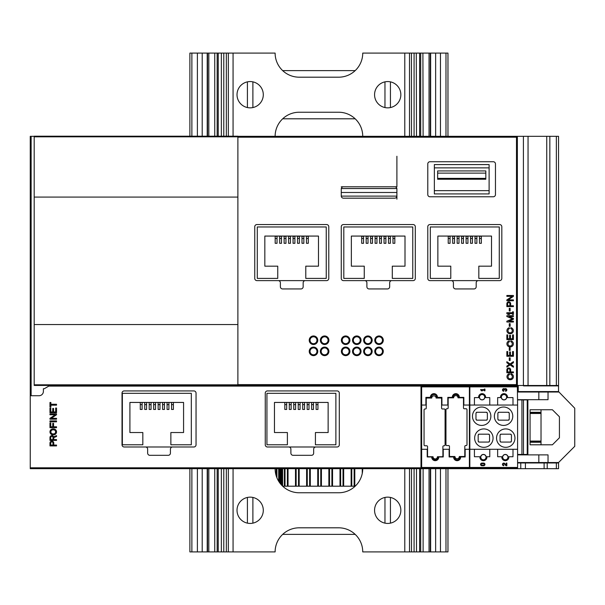 <?xml version="1.0" encoding="UTF-8"?>
<svg xmlns="http://www.w3.org/2000/svg" width="605" height="605" viewBox="0 0 605 605"><rect width="100%" height="100%" fill="white"/><g stroke="black" fill="none" stroke-linecap="round" stroke-linejoin="round"><path stroke-width="0.91" d="M517.585 454.877L548.032 454.877L548.032 462.545L558.544 462.545L558.544 468.678L30.25 468.678L30.25 136.322L34.19 136.322M523.499 385.491L523.499 385.884L558.544 385.884L558.544 391.579L518.243 391.579L518.243 386.103L517.585 386.103M485.823 178.377L485.823 179.254L437.642 179.254L437.642 178.377L485.823 178.377L485.823 173.121L437.642 173.121L437.642 178.377M485.823 173.121L485.823 170.928L437.642 170.928L437.642 173.121M396.903 156.256L396.903 186.786L394.71 186.786A2.193 2.193 0 0 1 396.903 188.979L396.903 195.99A2.193 2.193 0 0 1 394.71 198.175L343.459 198.175A2.193 2.193 0 0 1 341.265 195.99L341.265 188.979A2.193 2.193 0 0 1 343.459 186.786L341.265 186.786M396.895 196.118L341.273 196.118M394.71 186.786L343.459 186.786M429.973 280.622L499.624 280.622A2.193 2.193 0 0 0 501.817 278.429L501.817 226.739A2.193 2.193 0 0 0 499.624 224.546L429.973 224.546A2.193 2.193 0 0 0 427.78 226.739L427.78 278.429A2.193 2.193 0 0 0 429.973 280.622L451.217 280.622A2.193 2.193 0 0 1 453.41 282.807L453.41 286.755A2.193 2.193 0 0 0 455.603 288.94L473.995 288.94A2.193 2.193 0 0 0 476.188 286.755L476.188 282.807A2.193 2.193 0 0 1 478.381 280.622L499.624 280.622M343.459 280.622L413.109 280.622A2.193 2.193 0 0 0 415.302 278.429L415.302 226.739A2.193 2.193 0 0 0 413.109 224.546L343.459 224.546A2.193 2.193 0 0 0 341.265 226.739L341.265 278.429A2.193 2.193 0 0 0 343.459 280.622L364.702 280.622A2.193 2.193 0 0 1 366.895 282.807L366.895 286.755A2.193 2.193 0 0 0 369.088 288.94L387.48 288.94A2.193 2.193 0 0 0 389.673 286.755L389.673 282.807A2.193 2.193 0 0 1 391.866 280.622L413.109 280.622M256.943 280.622L326.594 280.622A2.193 2.193 0 0 0 328.78 278.429L328.78 226.739A2.193 2.193 0 0 0 326.594 224.546L256.943 224.546A2.193 2.193 0 0 0 254.75 226.739L254.75 278.429A2.193 2.193 0 0 0 256.943 280.622L278.187 280.622A2.193 2.193 0 0 1 280.38 282.807L280.38 286.755A2.193 2.193 0 0 0 282.565 288.94L300.965 288.94A2.193 2.193 0 0 0 303.158 286.755L303.158 282.807A2.193 2.193 0 0 1 305.351 280.622L326.594 280.622M267.455 446.989L337.106 446.989A2.193 2.193 0 0 0 339.299 444.804L339.299 393.114A2.193 2.193 0 0 0 337.106 390.921L267.455 390.921A2.193 2.193 0 0 0 265.262 393.114L265.262 444.804A2.193 2.193 0 0 0 267.455 446.989L288.698 446.989A2.193 2.193 0 0 1 290.892 449.182L290.892 453.122A2.193 2.193 0 0 0 293.085 455.315L311.477 455.315A2.193 2.193 0 0 0 313.67 453.122L313.67 449.182A2.193 2.193 0 0 1 315.863 446.989L337.106 446.989M124.214 446.989L193.865 446.989A2.193 2.193 0 0 0 196.05 444.804L196.05 393.114A2.193 2.193 0 0 0 193.865 390.921L124.214 390.921A2.193 2.193 0 0 0 122.021 393.114L122.021 444.804A2.193 2.193 0 0 0 124.214 446.989L145.457 446.989A2.193 2.193 0 0 1 147.65 449.182L147.65 453.122A2.193 2.193 0 0 0 149.836 455.315L168.235 455.315A2.193 2.193 0 0 0 170.429 453.122L170.429 449.182A2.193 2.193 0 0 1 172.614 446.989L193.865 446.989M556.35 385.491L556.35 136.322L558.544 136.322L558.544 385.491L546.746 385.491L546.746 136.322L237.886 136.322M546.746 136.322L556.35 136.322M506.854 299.891L506.854 300.745L513.426 300.745L513.426 299.891L508.124 299.891L513.426 296.344L513.426 295.49L506.854 295.49L506.854 296.344L512.148 296.344L506.854 299.891M506.854 306.599L513.426 306.599L513.426 305.775L510.665 305.775L510.665 303.74A1.906 1.906 0 0 0 508.76 301.834A1.906 1.906 0 0 0 506.854 303.74L506.854 306.599M506.854 313.624L508.162 314.479L509.478 314.479L508.162 313.624L512.503 313.624L512.503 314.479L513.426 314.479L513.426 311.855L512.503 311.855L512.503 312.709L506.854 312.709L506.854 313.624M506.854 321.195L506.854 322.019L513.426 322.019L513.426 321.195L508.82 321.195L513.426 319.274L513.426 318.449L508.82 316.528L513.426 316.528L513.426 315.704L506.854 315.704L506.854 316.528L512.443 318.858L506.854 321.195M509.289 327.706A3.063 3.063 0 0 0 509.478 333.71L510.794 333.71A3.063 3.063 0 0 0 510.794 327.668L510.794 328.583A2.231 2.231 0 0 1 511.187 332.606A1.316 1.316 0 0 1 510.514 332.788L509.758 332.788A1.316 1.316 0 0 1 509.085 332.606A2.231 2.231 0 0 1 509.478 328.583L509.289 327.706M506.854 339.624L513.426 339.624L513.426 334.898L512.571 334.898L512.571 338.77L510.469 338.77L510.469 335.291L509.614 335.291L509.614 338.77L507.708 338.77L507.708 334.898L506.854 334.898L506.854 339.624M509.289 340.842A3.063 3.063 0 0 0 509.478 346.854L510.794 346.854A3.063 3.063 0 0 0 510.794 340.804L510.794 341.727A2.231 2.231 0 0 1 511.187 345.742A1.316 1.316 0 0 1 510.514 345.931L509.758 345.931A1.316 1.316 0 0 1 509.085 345.742A2.231 2.231 0 0 1 509.478 341.727L509.289 340.842M509.259 347.769L509.259 350.401L510.136 350.401L510.136 347.769L509.259 347.769M509.259 323.683L509.259 326.307L510.136 326.307L510.136 323.683L509.259 323.683M509.259 308.346L509.259 310.978L510.136 310.978L510.136 308.346L509.259 308.346M506.854 356.269L513.426 356.269L513.426 351.543L512.571 351.543L512.571 355.415L510.469 355.415L510.469 351.936L509.614 351.936L509.614 355.415L507.708 355.415L507.708 351.543L506.854 351.543L506.854 356.269M509.259 357.85L509.259 360.474L510.136 360.474L510.136 357.85L509.259 357.85M506.854 361.707L506.854 362.773L509.319 364.422L506.854 366.063L506.854 367.129L510.053 364.913L513.426 367.212L513.426 366.146L510.877 364.422L513.426 362.697L513.426 361.624L510.053 363.923L506.854 361.707M506.854 372.74L513.426 372.74L513.426 371.924L510.665 371.924L510.665 369.882A1.906 1.906 0 0 0 508.76 367.976A1.906 1.906 0 0 0 506.854 369.882L506.854 372.74M509.342 373.701A3.063 3.063 0 0 0 509.531 379.706L510.847 379.706A3.063 3.063 0 0 0 510.847 373.663L510.847 374.578A2.231 2.231 0 0 1 511.24 378.601A1.316 1.316 0 0 1 510.567 378.791L509.811 378.791A1.316 1.316 0 0 1 509.138 378.601A2.231 2.231 0 0 1 509.531 374.578L509.342 373.701M427.78 163.925L427.78 194.583A2.193 2.193 0 0 0 429.973 196.776L493.272 196.776A2.193 2.193 0 0 0 495.465 194.583L495.465 163.925A2.193 2.193 0 0 0 493.272 161.732L429.973 161.732A2.193 2.193 0 0 0 427.78 163.925M30.25 453.78L30.25 394.861A0.877 0.877 0 0 0 31.127 395.738L39.007 395.738A4.379 4.379 0 0 0 43.394 391.359L43.394 388.728L44.271 388.728L48.824 386.103L517.366 386.103L517.366 136.322L516.489 137.199L237.886 137.199M530.071 444.804L530.071 409.759L552.41 409.759L559.421 416.769L559.421 437.793L552.41 444.804L530.071 444.804M558.544 462.545L574.75 446.331L574.75 408.224L558.544 391.579M517.585 399.686L538.828 399.686L538.828 392.017L558.544 392.017M548.032 392.017L548.032 399.686L538.828 399.686M538.828 454.877L538.828 462.545L548.032 462.545M517.585 462.545L538.828 462.545M469.397 454.877L469.835 454.877M469.397 462.545L469.835 462.545M420.997 454.877L421.647 454.877M420.997 462.545L421.647 462.545M421.647 399.686L420.997 399.686M421.647 392.017L420.997 392.017M469.835 399.686L469.397 399.686M469.835 392.017L469.397 392.017M538.828 392.017L517.585 392.017M420.997 468.678L420.997 386.103M517.585 462.984L556.35 462.984L556.35 468.678M420.997 462.984L421.647 462.984M469.397 462.984L469.835 462.984M49.965 406.953L50.88 406.953L50.88 405.176L56.53 405.176L56.53 404.261L50.88 404.261L50.88 402.484L49.965 402.484L49.965 406.953M49.965 412.776L56.53 412.776L56.53 408.05L55.683 408.05L55.683 411.929L53.573 411.929L53.573 408.443L52.726 408.443L52.726 411.929L50.82 411.929L50.82 408.05L49.965 408.05L49.965 412.776M49.965 418.32L49.965 419.174L56.53 419.174L56.53 418.32L51.236 418.32L56.53 414.773L56.53 413.918L49.965 413.918L49.965 414.773L55.259 414.773L49.965 418.32M49.965 420.906L49.965 421.829L56.53 421.829L56.53 420.906L49.965 420.906M49.965 423.008L49.965 427.69L56.53 427.69L56.53 426.79L53.573 426.79L53.573 423.334L52.756 423.334L52.756 426.79L50.782 426.79L50.782 423.008L49.965 423.008M52.922 428.922A2.957 2.957 0 0 0 49.965 431.879A2.957 2.957 0 0 0 52.922 434.836L53.573 434.836A2.957 2.957 0 0 0 56.53 431.879A2.957 2.957 0 0 0 53.573 428.922L52.922 428.922M49.965 440.395L56.53 440.395L56.53 439.608L53.777 439.608L53.777 437.612L56.53 436.485L56.53 435.63L53.633 436.818A1.906 1.906 0 0 0 49.965 437.536L49.965 440.395M49.965 445.9L56.53 445.9L56.53 445.076L53.777 445.076L53.777 443.041A1.906 1.906 0 0 0 51.871 441.136A1.906 1.906 0 0 0 49.965 443.041L49.965 445.9M420.997 465.283L421.647 465.283M469.397 465.283L469.835 465.283M541.021 385.884L541.021 385.491M530.071 412.308L541.021 412.308L541.021 409.759M541.021 412.308L541.021 444.804M546.746 385.491L36.429 385.445M517.366 385.491L516.489 384.614L237.886 384.614M31.127 136.322L31.127 395.738L30.25 394.861M530.071 412.602L541.021 412.602M530.071 441.952L541.021 441.952M518.243 391.579L517.585 391.579M469.835 391.579L469.397 391.579M421.647 391.579L420.997 391.579M558.544 462.984L556.35 462.984M469.835 454.438L469.397 454.438M469.835 399.897L469.397 399.897M517.585 399.897L527.878 399.897L527.878 454.438L517.585 454.438M122.369 393.333L122.369 444.781L142.833 444.781L142.833 432.537L129.909 432.537L129.909 402.438L183.572 402.438L183.572 432.537L170.867 432.537L170.867 444.781L191.324 444.781L191.324 393.333L122.369 393.333M266.934 393.333L266.934 444.781L287.39 444.781L287.39 432.537L274.466 432.537L274.466 402.438L328.129 402.438L328.129 432.537L315.424 432.537L315.424 444.781L335.881 444.781L335.881 393.333L266.934 393.333M142.107 402.438L142.107 409.449L140.269 409.449L140.269 402.438M142.107 404.632L140.269 404.632M146.576 402.438L146.576 409.449L144.739 409.449L144.739 402.438M146.576 404.632L144.739 404.632M151.046 402.438L151.046 409.449L149.201 409.449L149.201 402.438M151.046 404.632L149.201 404.632M155.508 402.438L155.508 409.449L153.67 409.449L153.67 402.438M155.508 404.632L153.67 404.632M159.977 402.438L159.977 409.449L158.139 409.449L158.139 402.438M159.977 404.632L158.139 404.632M164.447 402.438L164.447 409.449L162.609 409.449L162.609 402.438M164.447 404.632L162.609 404.632M168.916 402.438L168.916 409.449L167.078 409.449L167.078 402.438M168.916 404.632L167.078 404.632M173.385 402.438L173.385 409.449L171.548 409.449L171.548 402.438M173.385 404.632L171.548 404.632M286.664 402.438L286.664 409.449L284.826 409.449L284.826 402.438M286.664 404.632L284.826 404.632M291.134 402.438L291.134 409.449L289.296 409.449L289.296 402.438M291.134 404.632L289.296 404.632M295.603 402.438L295.603 409.449L293.758 409.449L293.758 402.438M295.603 404.632L293.758 404.632M300.072 402.438L300.072 409.449L298.227 409.449L298.227 402.438M300.072 404.632L298.227 404.632M304.534 402.438L304.534 409.449L302.697 409.449L302.697 402.438M304.534 404.632L302.697 404.632M309.004 402.438L309.004 409.449L307.166 409.449L307.166 402.438M309.004 404.632L307.166 404.632M313.473 402.438L313.473 409.449L311.635 409.449L311.635 402.438M313.473 404.632L311.635 404.632M317.943 402.438L317.943 409.449L316.105 409.449L316.105 402.438M317.943 404.632L316.105 404.632M257.291 226.958L257.291 278.406L277.748 278.406L277.748 266.162L264.831 266.162L264.831 236.071L318.487 236.071L318.487 266.162L305.782 266.162L305.782 278.406L326.246 278.406L326.246 226.958L257.291 226.958M343.806 226.958L343.806 278.406L364.263 278.406L364.263 266.162L351.346 266.162L351.346 236.071L405.002 236.071L405.002 266.162L392.297 266.162L392.297 278.406L412.761 278.406L412.761 226.958L343.806 226.958M430.321 226.958L430.321 278.406L450.778 278.406L450.778 266.162L437.861 266.162L437.861 236.071L491.517 236.071L491.517 266.162L478.82 266.162L478.82 278.406L499.276 278.406L499.276 226.958L430.321 226.958M275.184 238.476L275.184 243.301L277.029 243.301L277.029 238.476L275.184 238.476L275.184 236.071M277.029 236.071L277.029 238.476M279.654 238.476L279.654 243.301L281.499 243.301L281.499 238.476L279.654 238.476L279.654 236.071M281.499 236.071L281.499 238.476M284.123 238.476L284.123 243.301L285.961 243.301L285.961 238.476L284.123 238.476L284.123 236.071M285.961 236.071L285.961 238.476M288.593 238.476L288.593 243.301L290.43 243.301L290.43 238.476L288.593 238.476L288.593 236.071M290.43 236.071L290.43 238.476M293.062 238.476L293.062 243.301L294.9 243.301L294.9 238.476L293.062 238.476L293.062 236.071M294.9 236.071L294.9 238.476M297.531 238.476L297.531 243.301L299.369 243.301L299.369 238.476L297.531 238.476L297.531 236.071M299.369 236.071L299.369 238.476M301.993 238.476L301.993 243.301L303.839 243.301L303.839 238.476L301.993 238.476L301.993 236.071M303.839 236.071L303.839 238.476M306.463 238.476L306.463 243.301L308.3 243.301L308.3 238.476L306.463 238.476L306.463 236.071M308.3 236.071L308.3 238.476M361.699 238.476L361.699 243.301L363.545 243.301L363.545 238.476L361.699 238.476L361.699 236.071M363.545 236.071L363.545 238.476M366.169 238.476L366.169 243.301L368.014 243.301L368.014 238.476L366.169 238.476L366.169 236.071M368.014 236.071L368.014 238.476M370.638 238.476L370.638 243.301L372.476 243.301L372.476 238.476L370.638 238.476L370.638 236.071M372.476 236.071L372.476 238.476M375.108 238.476L375.108 243.301L376.945 243.301L376.945 238.476L375.108 238.476L375.108 236.071M376.945 236.071L376.945 238.476M379.577 238.476L379.577 243.301L381.415 243.301L381.415 238.476L379.577 238.476L379.577 236.071M381.415 236.071L381.415 238.476M384.046 238.476L384.046 243.301L385.884 243.301L385.884 238.476L384.046 238.476L384.046 236.071M385.884 236.071L385.884 238.476M388.508 238.476L388.508 243.301L390.354 243.301L390.354 238.476L388.508 238.476L388.508 236.071M390.354 236.071L390.354 238.476M392.978 238.476L392.978 243.301L394.823 243.301L394.823 238.476L392.978 238.476L392.978 236.071M394.823 236.071L394.823 238.476M448.222 238.476L448.222 243.301L450.06 243.301L450.06 238.476L448.222 238.476L448.222 236.071M450.06 236.071L450.06 238.476M452.684 238.476L452.684 243.301L454.529 243.301L454.529 238.476L452.684 238.476L452.684 236.071M454.529 236.071L454.529 238.476M457.153 238.476L457.153 243.301L458.991 243.301L458.991 238.476L457.153 238.476L457.153 236.071M458.991 236.071L458.991 238.476M461.623 238.476L461.623 243.301L463.46 243.301L463.46 238.476L461.623 238.476L461.623 236.071M463.46 236.071L463.46 238.476M466.092 238.476L466.092 243.301L467.93 243.301L467.93 238.476L466.092 238.476L466.092 236.071M467.93 236.071L467.93 238.476M470.561 238.476L470.561 243.301L472.399 243.301L472.399 238.476L470.561 238.476L470.561 236.071M472.399 236.071L472.399 238.476M475.031 238.476L475.031 243.301L476.869 243.301L476.869 238.476L475.031 238.476L475.031 236.071M476.869 236.071L476.869 238.476M479.493 238.476L479.493 243.301L481.338 243.301L481.338 238.476L479.493 238.476L479.493 236.071M481.338 236.071L481.338 238.476M316.944 351.361A3.448 3.448 0 0 1 313.496 354.817A3.448 3.448 0 0 1 310.047 351.361A3.448 3.448 0 0 1 313.496 347.913A3.448 3.448 0 0 1 316.944 351.361M313.496 347.096A4.273 4.273 0 0 1 317.194 353.501A4.273 4.273 0 0 1 309.798 353.501A4.273 4.273 0 0 1 313.496 347.096M328.069 351.361A3.448 3.448 0 0 1 324.62 354.817A3.448 3.448 0 0 1 321.172 351.361A3.448 3.448 0 0 1 324.62 347.913A3.448 3.448 0 0 1 328.069 351.361M324.62 347.096A4.273 4.273 0 0 1 328.318 353.501A4.273 4.273 0 0 1 320.922 353.501A4.273 4.273 0 0 1 324.62 347.096M349.1 351.361A3.448 3.448 0 0 1 345.652 354.817A3.448 3.448 0 0 1 342.196 351.361A3.448 3.448 0 0 1 345.652 347.913A3.448 3.448 0 0 1 349.1 351.361M345.652 347.096A4.273 4.273 0 0 1 349.35 353.501A4.273 4.273 0 0 1 341.946 353.501A4.273 4.273 0 0 1 345.652 347.096M360.225 351.361A3.448 3.448 0 0 1 356.776 354.817A3.448 3.448 0 0 1 353.328 351.361A3.448 3.448 0 0 1 356.776 347.913A3.448 3.448 0 0 1 360.225 351.361M356.776 347.096A4.273 4.273 0 0 1 360.474 353.501A4.273 4.273 0 0 1 353.078 353.501A4.273 4.273 0 0 1 356.776 347.096M371.349 351.361A3.448 3.448 0 0 1 367.901 354.817A3.448 3.448 0 0 1 364.452 351.361A3.448 3.448 0 0 1 367.901 347.913A3.448 3.448 0 0 1 371.349 351.361M367.901 347.096A4.273 4.273 0 0 1 371.599 353.501A4.273 4.273 0 0 1 364.202 353.501A4.273 4.273 0 0 1 367.901 347.096M382.473 351.361A3.448 3.448 0 0 1 379.025 354.817A3.448 3.448 0 0 1 375.576 351.361A3.448 3.448 0 0 1 379.025 347.913A3.448 3.448 0 0 1 382.473 351.361M379.025 347.096A4.273 4.273 0 0 1 382.723 353.501A4.273 4.273 0 0 1 375.327 353.501A4.273 4.273 0 0 1 379.025 347.096M328.069 340.237A3.448 3.448 0 0 1 324.62 343.685A3.448 3.448 0 0 1 321.172 340.237A3.448 3.448 0 0 1 324.62 336.788A3.448 3.448 0 0 1 328.069 340.237M324.62 335.964A4.273 4.273 0 0 1 328.318 342.377A4.273 4.273 0 0 1 320.922 342.377A4.273 4.273 0 0 1 324.62 335.964M349.1 340.237A3.448 3.448 0 0 1 345.652 343.685A3.448 3.448 0 0 1 342.196 340.237A3.448 3.448 0 0 1 345.652 336.788A3.448 3.448 0 0 1 349.1 340.237M345.652 335.964A4.273 4.273 0 0 1 349.35 342.377A4.273 4.273 0 0 1 341.946 342.377A4.273 4.273 0 0 1 345.652 335.964M360.225 340.237A3.448 3.448 0 0 1 356.776 343.685A3.448 3.448 0 0 1 353.328 340.237A3.448 3.448 0 0 1 356.776 336.788A3.448 3.448 0 0 1 360.225 340.237M356.776 335.964A4.273 4.273 0 0 1 360.474 342.377A4.273 4.273 0 0 1 353.078 342.377A4.273 4.273 0 0 1 356.776 335.964M371.349 340.237A3.448 3.448 0 0 1 367.901 343.685A3.448 3.448 0 0 1 364.452 340.237A3.448 3.448 0 0 1 367.901 336.788A3.448 3.448 0 0 1 371.349 340.237M367.901 335.964A4.273 4.273 0 0 1 371.599 342.377A4.273 4.273 0 0 1 364.202 342.377A4.273 4.273 0 0 1 367.901 335.964M382.473 340.237A3.448 3.448 0 0 1 379.025 343.685A3.448 3.448 0 0 1 375.576 340.237A3.448 3.448 0 0 1 379.025 336.788A3.448 3.448 0 0 1 382.473 340.237M379.025 335.964A4.273 4.273 0 0 1 382.723 342.377A4.273 4.273 0 0 1 375.327 342.377A4.273 4.273 0 0 1 379.025 335.964M316.944 340.237A3.448 3.448 0 0 1 313.496 343.685A3.448 3.448 0 0 1 310.047 340.237A3.448 3.448 0 0 1 313.496 336.788A3.448 3.448 0 0 1 316.944 340.237M313.496 335.964A4.273 4.273 0 0 1 317.194 342.377A4.273 4.273 0 0 1 309.798 342.377A4.273 4.273 0 0 1 313.496 335.964M396.903 192.481L341.265 192.481M396.857 188.541L341.311 188.541M489.112 164.583L489.112 193.925L434.352 193.925L434.352 164.583L489.112 164.583M489.112 190.643L434.352 190.643M489.112 167.865L434.352 167.865M52.983 443.041A1.119 1.119 0 0 0 51.871 441.922A1.119 1.119 0 0 0 50.752 443.041L50.752 445.076L52.983 445.076L52.983 443.041M52.983 437.536A1.119 1.119 0 0 0 51.871 436.417A1.119 1.119 0 0 0 50.752 437.536L50.752 439.608L52.983 439.608L52.983 437.536M53.573 429.845L52.922 429.845A2.034 2.034 0 0 0 50.88 431.879A2.034 2.034 0 0 0 52.922 433.914L53.573 433.914A2.034 2.034 0 0 0 55.615 431.879A2.034 2.034 0 0 0 53.573 429.845M509.871 369.882A1.119 1.119 0 0 0 508.76 368.77A1.119 1.119 0 0 0 507.64 369.882L507.64 371.924L509.871 371.924L509.871 369.882M509.871 303.74A1.119 1.119 0 0 0 508.76 302.621A1.119 1.119 0 0 0 507.64 303.74L507.64 305.775L509.871 305.775L509.871 303.74M421.647 386.103L421.647 449.288L427.213 449.288L427.213 456.957L432.613 456.957A2.632 2.632 0 0 0 435.343 459.8A2.632 2.632 0 0 0 437.846 456.957L438.731 456.957L437.846 456.957A2.632 2.632 0 0 0 437.823 456.737M432.636 456.737A2.632 2.632 0 0 0 432.613 456.957L431.736 456.957A3.501 3.501 0 0 0 435.229 460.677A3.501 3.501 0 0 0 438.731 456.957L443.246 456.957L443.246 449.288L449.114 449.288L449.114 456.957L454.514 456.957A2.632 2.632 0 0 1 454.589 456.518M469.397 386.103L469.397 405.048L463.838 405.048L463.838 397.379L458.439 397.379A2.632 2.632 0 0 0 455.928 394.536A2.632 2.632 0 0 0 453.198 397.379L452.321 397.379L453.198 397.379A2.632 2.632 0 0 0 453.274 397.818M458.363 397.818A2.632 2.632 0 0 0 458.439 397.379L459.316 397.379A3.501 3.501 0 0 0 455.822 393.658A3.501 3.501 0 0 0 452.321 397.379L447.806 397.379L447.806 405.048L441.93 405.048L441.93 397.379L436.538 397.379A2.632 2.632 0 0 1 436.394 398.037M469.397 405.048L469.397 449.288L465.147 449.288L465.147 456.957L460.632 456.957A3.501 3.501 0 0 1 457.13 460.677A3.501 3.501 0 0 1 453.637 456.957L454.514 456.957A2.632 2.632 0 0 0 457.244 459.8A2.632 2.632 0 0 0 459.755 456.957L460.632 456.957L459.755 456.957A2.632 2.632 0 0 0 459.679 456.518M421.647 467.468L421.647 468.346L469.397 468.346L469.397 467.468L421.647 467.468L421.647 449.288M431.441 398.037A2.632 2.632 0 0 1 431.297 397.379L425.897 397.379L425.897 405.048L421.647 405.048M469.397 449.288L469.397 467.468M437.415 397.379L436.538 397.379A2.632 2.632 0 0 0 434.027 394.536A2.632 2.632 0 0 0 431.297 397.379L430.42 397.379A3.501 3.501 0 0 1 433.914 393.658A3.501 3.501 0 0 1 437.415 397.379M450.339 456.518L454.945 456.518A2.193 2.193 0 0 0 457.13 458.711A2.193 2.193 0 0 0 459.324 456.518L463.922 456.518A0.877 0.877 0 0 0 464.799 455.641L464.799 446.445A0.877 0.877 0 0 1 465.676 445.567L466.115 445.567A0.877 0.877 0 0 0 466.992 444.69L466.992 409.645A0.877 0.877 0 0 0 466.115 408.768L464.36 408.768A0.877 0.877 0 0 1 463.483 407.899L463.483 398.695A0.877 0.877 0 0 0 462.606 397.818L458.008 397.818A2.193 2.193 0 0 0 455.822 395.632A2.193 2.193 0 0 0 453.629 397.818L449.031 397.818A0.877 0.877 0 0 0 448.154 398.695L448.154 407.899A0.877 0.877 0 0 1 447.277 408.768L446.838 408.768A0.877 0.877 0 0 0 445.961 409.645L445.961 444.69A0.877 0.877 0 0 0 446.838 445.567L448.592 445.567A0.877 0.877 0 0 1 449.47 446.445L449.47 455.641A0.877 0.877 0 0 0 450.339 456.518M428.438 456.737L433.036 456.737A2.193 2.193 0 0 0 435.229 458.93A2.193 2.193 0 0 0 437.423 456.737L442.021 456.737A0.877 0.877 0 0 0 442.898 455.86L442.898 446.664A0.877 0.877 0 0 1 443.775 445.787L444.214 445.787A0.877 0.877 0 0 0 445.083 444.909L445.083 409.865A0.877 0.877 0 0 0 444.214 408.988L442.459 408.988A0.877 0.877 0 0 1 441.582 408.118L441.582 398.914A0.877 0.877 0 0 0 440.705 398.037L436.107 398.037A2.193 2.193 0 0 0 433.914 395.852A2.193 2.193 0 0 0 431.728 398.037L427.122 398.037A0.877 0.877 0 0 0 426.253 398.914L426.253 408.118A0.877 0.877 0 0 1 425.375 408.988L424.937 408.988A0.877 0.877 0 0 0 424.06 409.865L424.06 444.909A0.877 0.877 0 0 0 424.937 445.787L426.691 445.787A0.877 0.877 0 0 1 427.561 446.664L427.561 455.86A0.877 0.877 0 0 0 428.438 456.737M497.65 449.288L497.65 456.737L501.84 456.737A3.501 3.501 0 0 0 505.538 460.677A3.501 3.501 0 0 0 508.797 456.737L512.987 456.737L512.987 449.288L469.835 449.288L469.835 468.346L517.585 468.346L517.585 467.468L469.835 467.468M474.433 449.288L474.433 456.737L479.939 456.737A3.501 3.501 0 0 0 483.637 460.677A3.501 3.501 0 0 0 486.896 456.737L489.77 456.737L489.77 449.288M469.835 386.103L469.835 405.048L474.433 405.048L474.433 397.598L478.623 397.598A3.501 3.501 0 0 1 482.321 393.666A3.501 3.501 0 0 1 485.581 397.598L489.77 397.598L489.77 405.048L497.65 405.048L497.65 397.598L500.524 397.598A3.501 3.501 0 0 1 504.222 393.666A3.501 3.501 0 0 1 507.482 397.598L512.987 397.598L512.987 405.048L517.585 405.048L517.585 449.288L512.987 449.288M478.623 397.598L479.394 397.598L478.623 397.598M505.538 391.246A1.316 1.316 0 0 0 506.763 389.469A1.316 1.316 0 0 0 504.661 388.955A1.316 1.316 0 0 0 502.558 389.469A1.316 1.316 0 0 0 503.783 391.246L503.783 390.633A0.703 0.703 0 0 1 503.436 389.325A0.613 0.613 0 0 1 504.358 389.862L504.971 389.862A0.613 0.613 0 0 1 505.886 389.325A0.703 0.703 0 0 1 505.538 390.633L505.538 391.246M484.333 390.815L484.953 390.815L484.953 389.06L484.333 389.06L484.333 389.628L480.567 389.628L481.444 390.815L482.321 390.815L481.444 390.24L484.333 390.24L484.333 390.815M517.366 385.99L517.585 405.048M497.65 405.048L512.987 405.048M474.433 405.048L489.77 405.048M503.783 465.721L503.783 465.109A0.703 0.703 0 0 1 503.141 464.126A0.703 0.703 0 0 1 504.29 463.922L506.007 465.721L506.854 465.721L506.854 463.09L506.241 463.09L506.241 465.071L504.736 463.498A1.316 1.316 0 0 0 502.581 463.884A1.316 1.316 0 0 0 503.783 465.721M483.637 465.721A1.316 1.316 0 0 0 484.953 464.406A1.316 1.316 0 0 0 483.637 463.09L481.882 463.09A1.316 1.316 0 0 0 480.567 464.406A1.316 1.316 0 0 0 481.882 465.721L483.637 465.721M517.585 449.288L517.585 467.468M494.368 416.217A9.196 9.196 0 0 1 508.162 408.254A9.196 9.196 0 0 1 508.162 424.188A9.196 9.196 0 0 1 494.368 416.217M496.554 438.118A9.196 9.196 0 0 1 510.355 430.155A9.196 9.196 0 0 1 510.355 446.089A9.196 9.196 0 0 1 496.554 438.118M474.653 438.118A9.196 9.196 0 0 1 488.454 430.155A9.196 9.196 0 0 1 488.454 446.089A9.196 9.196 0 0 1 474.653 438.118M472.467 416.217A9.196 9.196 0 0 1 486.261 408.254A9.196 9.196 0 0 1 486.261 424.188A9.196 9.196 0 0 1 472.467 416.217M469.835 405.048L469.835 449.288M502.611 456.737A2.745 2.745 0 0 1 508.026 456.737M480.703 456.737A2.745 2.745 0 0 1 486.125 456.737M484.809 397.598A2.745 2.745 0 0 1 479.394 397.598M506.718 397.598A2.745 2.745 0 0 1 501.295 397.598M481.882 465.109L483.637 465.109A0.703 0.703 0 0 0 484.333 464.406A0.703 0.703 0 0 0 483.637 463.702L481.882 463.702A0.703 0.703 0 0 0 481.179 464.406A0.703 0.703 0 0 0 481.882 465.109M475.969 419.288L476.846 420.157L486.48 420.157L487.358 419.288L487.358 413.155L486.48 412.277L476.846 412.277L475.969 413.155L475.969 419.288L475.969 413.155M478.162 441.189L479.039 442.066L488.674 442.066L489.551 441.189L489.551 435.055L488.674 434.178L479.039 434.178L478.162 435.055L478.162 441.189L478.162 435.055M500.063 441.189L500.94 442.066L510.575 442.066L511.452 441.189L511.452 435.055L510.575 434.178L500.94 434.178L500.063 435.055L500.063 441.189L500.063 435.055M497.87 419.288L498.747 420.157L508.382 420.157L509.259 419.288L509.259 413.155L508.382 412.277L498.747 412.277L497.87 413.155L497.87 419.288L497.87 413.155M476.286 419.961A0.877 0.877 0 0 0 476.846 420.157L486.48 420.157A0.877 0.877 0 0 0 487.04 419.961M487.358 419.288L487.358 413.155M487.04 412.474A0.877 0.877 0 0 0 486.48 412.277L476.846 412.277A0.877 0.877 0 0 0 476.286 412.474M498.187 419.961A0.877 0.877 0 0 0 498.747 420.157L508.382 420.157A0.877 0.877 0 0 0 508.941 419.961M509.259 419.288L509.259 413.155M508.941 412.474A0.877 0.877 0 0 0 508.382 412.277L498.747 412.277A0.877 0.877 0 0 0 498.195 412.474M500.38 441.862A0.877 0.877 0 0 0 500.94 442.066L510.575 442.066A0.877 0.877 0 0 0 511.134 441.862M511.452 441.189L511.452 435.055M511.134 434.382A0.877 0.877 0 0 0 510.575 434.178L500.94 434.178A0.877 0.877 0 0 0 500.38 434.375M478.479 441.862A0.877 0.877 0 0 0 479.039 442.066L488.674 442.066A0.877 0.877 0 0 0 489.226 441.862M489.551 441.189L489.551 435.055M489.233 434.382A0.877 0.877 0 0 0 488.674 434.178L479.039 434.178A0.877 0.877 0 0 0 478.479 434.375M479.47 397.16A2.632 2.632 0 0 1 483.418 394.883A2.632 2.632 0 0 1 483.418 399.436A2.632 2.632 0 0 1 479.47 397.16A2.632 2.632 0 0 1 483.418 394.883A2.632 2.632 0 0 1 483.418 399.436A2.632 2.632 0 0 1 479.47 397.16M501.379 397.16A2.632 2.632 0 0 1 505.319 394.883A2.632 2.632 0 0 1 505.319 399.436A2.632 2.632 0 0 1 501.379 397.16A2.632 2.632 0 0 1 505.319 394.883A2.632 2.632 0 0 1 505.319 399.436A2.632 2.632 0 0 1 501.379 397.16M480.786 457.176A2.632 2.632 0 0 1 484.734 454.899A2.632 2.632 0 0 1 484.734 459.452A2.632 2.632 0 0 1 480.786 457.176A2.632 2.632 0 0 1 484.734 454.899A2.632 2.632 0 0 1 484.734 459.452A2.632 2.632 0 0 1 480.786 457.176M502.687 457.176A2.632 2.632 0 0 1 506.635 454.899A2.632 2.632 0 0 1 506.635 459.452A2.632 2.632 0 0 1 502.687 457.176A2.632 2.632 0 0 1 506.635 454.899A2.632 2.632 0 0 1 506.635 459.452A2.632 2.632 0 0 1 502.687 457.176M34.19 136.193L237.886 136.193L237.886 385.445L34.19 385.445L34.19 136.193M285.023 486.201L285.023 468.678L285.023 486.201M276.258 475.999L276.258 468.678M296.148 486.201L296.148 468.678M287.39 486.201L287.39 468.678M307.272 486.201L307.272 468.678M298.515 486.201L298.515 468.678L298.515 486.201M318.404 486.201L318.404 468.678M309.639 486.201L309.639 468.678M329.528 486.201L329.528 468.678L329.528 486.201M320.763 486.201L320.763 468.678L320.763 486.201M340.653 486.201L340.653 468.678L340.653 486.201M331.895 486.201L331.895 468.678M351.777 486.201L351.777 468.678M343.02 486.201L343.02 468.678L343.02 486.201M354.144 486.201L354.144 468.678L354.144 486.201M281.733 468.678L281.733 485.255M279.548 468.678L279.548 482.593M411.453 551.904L362.735 551.904A24.094 24.094 0 0 0 338.641 527.81A24.094 24.094 0 0 1 362.735 551.904A24.094 24.094 0 0 0 338.641 527.81L299.218 527.81A24.094 24.094 0 0 0 275.124 551.904L226.346 551.904L226.346 468.678M189.879 468.678L189.879 551.904L226.346 551.904M390.437 523.144L390.437 497.439M252.89 523.144L252.89 497.439M275.124 468.678A24.094 24.094 0 0 0 299.218 492.765A24.094 24.094 0 0 1 275.124 468.678A24.094 24.094 0 0 0 299.218 492.765L338.641 492.765A24.094 24.094 0 0 0 362.735 468.678A24.094 24.094 0 0 1 338.641 492.765A24.094 24.094 0 0 0 362.735 468.678M355.173 486.201L282.679 486.201M275.124 551.904A24.094 24.094 0 0 1 299.218 527.81A24.094 24.094 0 0 0 275.124 551.904M447.972 468.678L447.972 551.904L435.645 551.904L435.645 468.678M422.903 551.904L435.645 551.904M423.114 468.678L423.114 551.904L420.694 551.904L420.694 468.678M416.285 551.904L420.694 551.904M416.497 468.678L416.497 551.904L414.085 551.904L414.085 468.678M411.506 468.678L411.506 551.904L414.085 551.904M282.679 534.381L355.173 534.381M404.783 551.904L404.783 468.678M233.069 551.904L233.069 468.678M400.843 510.287A13.144 13.144 0 0 1 381.127 521.669A13.144 13.144 0 0 1 381.127 498.913A13.144 13.144 0 0 1 400.843 510.287M263.296 510.287A13.144 13.144 0 0 1 243.581 521.669A13.144 13.144 0 0 1 243.581 498.913A13.144 13.144 0 0 1 263.296 510.287M429.036 551.904L429.036 468.678M419.62 551.904L419.62 468.678M208.816 551.904L208.816 468.678M218.231 551.904L218.231 468.678M223.774 551.904L223.774 468.678M247.415 497.439L247.415 523.144M384.962 497.439L384.962 523.144M202.206 136.193L202.206 53.096L189.879 53.096L189.879 136.193M202.206 53.096L275.124 53.096A24.094 24.094 0 0 0 299.218 77.19L338.641 77.19A24.094 24.094 0 0 0 362.735 53.096L447.972 53.096L447.972 136.322M411.453 53.096L411.506 136.322M416.285 53.096L416.497 136.322M422.903 53.096L423.114 136.322M390.437 107.561L390.437 81.856M252.89 107.561L252.89 81.856M338.641 77.19A24.094 24.094 0 0 0 362.735 53.096A24.094 24.094 0 0 1 338.641 77.19M275.124 53.096A24.094 24.094 0 0 0 299.218 77.19A24.094 24.094 0 0 1 275.124 53.096M355.173 70.619L282.679 70.619M275.124 136.322A24.094 24.094 0 0 1 299.218 112.235A24.094 24.094 0 0 0 275.124 136.322A24.094 24.094 0 0 1 299.218 112.235L338.641 112.235A24.094 24.094 0 0 1 362.735 136.322A24.094 24.094 0 0 0 338.641 112.235A24.094 24.094 0 0 1 362.735 136.322M282.679 118.799L355.173 118.799M404.783 136.322L404.783 53.096M233.069 136.193L233.069 53.096M400.843 94.713A13.144 13.144 0 0 1 381.127 106.087A13.144 13.144 0 0 1 381.127 83.331A13.144 13.144 0 0 1 400.843 94.713M263.296 94.713A13.144 13.144 0 0 1 243.581 106.087A13.144 13.144 0 0 1 243.581 83.331A13.144 13.144 0 0 1 263.296 94.713M429.036 136.322L429.036 53.096M419.62 136.322L419.62 53.096M414.085 136.322L414.085 53.096M208.816 136.193L208.816 53.096M218.231 136.193L218.231 53.096M223.774 136.193L223.774 53.096M247.415 81.856L247.415 107.561M384.962 81.856L384.962 107.561M516.489 384.614L516.489 137.199M547.215 462.984L547.215 468.678M420.997 467.801L30.25 467.801M520.776 462.984L520.776 468.678M540.144 385.884L540.144 385.491M528.052 385.491L528.052 136.322M523.401 385.491L523.401 136.322M549.847 385.491L549.847 136.322M530.071 413.48L541.021 413.48M530.071 441.075L541.021 441.075M530.071 442.247L541.021 442.247M525.42 462.984L525.42 468.678M544.114 462.984L544.114 468.678M527.235 399.897L527.235 454.438M523.484 399.897L523.484 454.438M521.933 399.897L521.933 454.438M277.029 236.29L275.184 236.29M281.499 236.29L279.654 236.29M285.961 236.29L284.123 236.29M290.43 236.29L288.593 236.29M294.9 236.29L293.062 236.29M299.369 236.29L297.531 236.29M303.839 236.29L301.993 236.29M308.3 236.29L306.463 236.29M363.545 236.29L361.699 236.29M368.014 236.29L366.169 236.29M372.476 236.29L370.638 236.29M376.945 236.29L375.108 236.29M381.415 236.29L379.577 236.29M385.884 236.29L384.046 236.29M390.354 236.29L388.508 236.29M394.823 236.29L392.978 236.29M450.06 236.29L448.222 236.29M454.529 236.29L452.684 236.29M458.991 236.29L457.153 236.29M463.46 236.29L461.623 236.29M467.93 236.29L466.092 236.29M472.399 236.29L470.561 236.29M476.869 236.29L475.031 236.29M481.338 236.29L479.493 236.29M469.397 386.867L421.647 386.867M517.585 386.867L469.835 386.867M34.19 384.81L237.886 384.81M34.19 324.552L237.886 324.552M34.19 197.079L237.886 197.079M34.19 136.828L237.886 136.828M276.916 477.806L276.916 468.678M282.611 468.678L282.611 486.133M278.671 468.678L278.671 481.262M284.365 486.201L284.365 468.678M288.041 486.201L288.041 468.678M295.49 486.201L295.49 468.678M299.173 486.201L299.173 468.678M306.614 486.201L306.614 468.678M310.297 486.201L310.297 468.678M317.746 486.201L317.746 468.678M321.421 486.201L321.421 468.678M328.87 486.201L328.87 468.678M332.553 486.201L332.553 468.678M339.995 486.201L339.995 468.678M343.678 486.201L343.678 468.678M351.127 486.201L351.127 468.678M354.802 486.201L354.802 468.678M362.251 473.473L362.251 468.678M281.075 468.678L281.075 484.537M280.206 468.678L280.206 483.478M396.903 196.118L396.903 199.189M197.389 551.904L197.389 468.678M191.876 551.904L191.876 468.678M409.517 551.904L409.517 468.678M228.342 551.904L228.342 468.678M445.976 551.904L445.976 468.678M440.463 551.904L440.463 468.678M430.639 551.904L430.639 468.678M202.206 551.904L202.206 468.678M207.213 551.904L207.213 468.678M217.157 551.904L217.157 468.678M197.389 136.193L197.389 53.096M191.876 136.193L191.876 53.096M409.517 136.322L409.517 53.096M228.342 136.193L228.342 53.096M445.976 136.322L445.976 53.096M440.463 136.322L440.463 53.096M435.645 136.322L435.645 53.096M430.639 136.322L430.639 53.096M420.694 136.322L420.694 53.096M207.213 136.193L207.213 53.096M217.157 136.193L217.157 53.096M430.306 551.904L430.306 468.678M207.545 551.904L207.545 468.678M214.745 551.904L214.745 468.678M221.354 551.904L221.354 468.678M430.306 136.322L430.306 53.096M207.545 136.193L207.545 53.096M214.745 136.193L214.745 53.096M221.354 136.193L221.354 53.096M226.346 136.193L226.346 53.096"/></g></svg>
